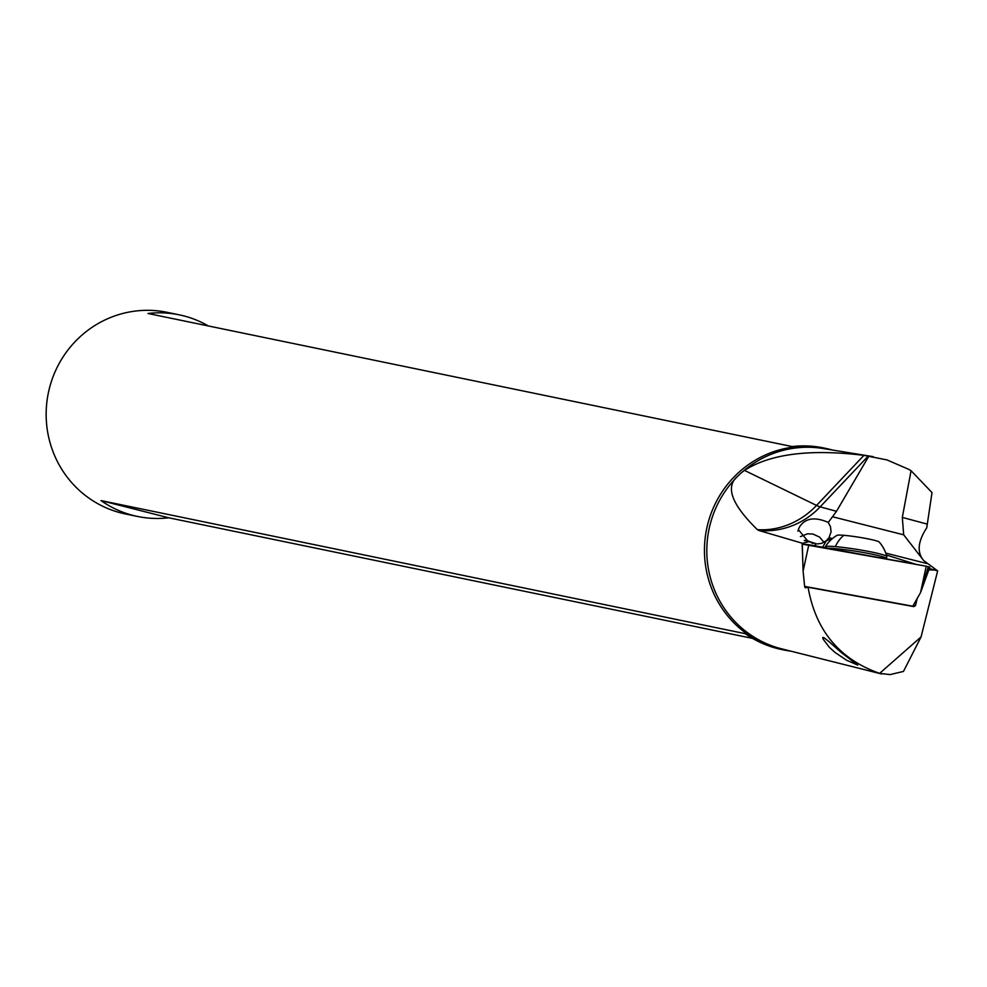 <?xml version="1.0" encoding="UTF-8"?>
<svg xmlns="http://www.w3.org/2000/svg" width="987" height="987" viewBox="0 0 987 987"><rect width="100%" height="100%" fill="white"/><g stroke="black" fill="none" stroke-linecap="round" stroke-linejoin="round"><path stroke-width="1.48" d="M808.834 544.713L802.283 544.158L926.238 566.217L808.834 544.713L803.11 571.14L804.615 586.389L806.774 587.512M926.238 566.217L929.816 567.18L926.238 566.217L920.526 592.644L912.79 606.203L910.606 606.03M912.79 606.203L804.615 586.389M790.784 651.136A102.944 99.971 -78.3 0 1 783.715 649.952A102.944 99.971 -78.3 0 1 707.642 524.529A102.944 99.971 -78.3 0 1 825.379 448.32L823.368 447.901A102.944 99.971 101.7 0 0 792.191 446.568L148.025 313.496A102.944 99.971 -78.3 0 1 179.202 314.828L167.087 312.324A102.944 99.971 101.7 0 0 49.35 388.533A102.944 99.971 101.7 0 0 121.179 512.981A102.944 99.971 101.7 0 0 125.423 513.956L137.551 516.46A102.944 99.971 -78.3 0 1 101.032 500.594L168.728 517.793L752.563 638.392M168.728 517.793A102.944 99.971 -78.3 0 1 137.551 516.46M783.715 649.952L781.716 649.532A102.944 99.971 101.7 0 1 745.197 633.666L101.032 500.594M825.379 448.32A102.944 99.971 -78.3 0 1 832.325 450.023M179.202 314.828A102.944 99.971 -78.3 0 1 208.356 325.969M741.212 472.859L744.482 470.392L816.545 505.43A77.813 9.969 -136.6 0 0 820.16 506.862A77.813 75.061 -74.8 0 1 758.917 530.5L757.399 529.661C731.318 504.209 724.89 486.283 738.103 475.882L741.212 472.859M757.399 529.661A77.813 71.483 115.9 0 0 816.545 505.43L863.933 455.365C810.204 448.801 770.391 453.81 744.482 470.392M863.933 455.365L886.968 459.917L908.459 469.22L911.063 470.713L932.012 492.575L926.756 527.798C917.836 541.407 916.8 552.313 923.672 560.542L937.65 570.905L921.068 636.911L903.475 671.431L890.003 674.602L879.627 673.368C839.542 659.304 815.681 630.594 808.069 587.24L805.306 587.833L804.639 586.574L806.539 587.561M802.542 543.973L802.443 543.269L758.917 530.5M828.389 641.106L841.269 652.493L857.752 665.09L846.624 660.254L834.879 652.333L829.29 647.25L823.059 639.021L822.739 637.54L823.639 637.466L828.389 641.106M868.313 455.982L820.16 506.862L836.507 511.303L828.29 522.419L830.437 526.688L831.103 531.808L828.994 537.73L826.267 540.777L821.603 543.368L816.878 543.973L812.597 542.529L813.004 543.541L809.389 541.592L802.443 543.269M828.29 522.419C814.731 516.559 805.145 518.101 799.507 527.021L798.31 529.538L807.193 540.321A16.211 16.174 14.7 0 0 812.597 542.529M809.389 541.592L804.232 540.444L807.193 540.321M836.507 511.303L868.881 456.068M832.831 516.83L903.673 534.818L902.315 517.41L911.063 470.713M828.994 537.73L832.078 538.458L826.304 540.827L822.603 547.23M903.673 534.818L923.672 560.542M929.322 568.512L937.65 570.905M886.4 555.039L916.059 564.354M928.816 569.906L934.06 570.005M879.627 673.368L921.068 636.911M917.182 598.504L915.492 605.599L913.777 606.61L808.069 587.24M800.42 536.607L807.477 533.819L812.844 534.004L819.518 537.064L823.997 542.332M828.142 548.241A31.128 2.443 9 0 1 834.99 548.599A31.128 2.443 9 0 1 868.301 553.423A31.128 2.443 9 0 1 886.474 558.568A31.128 2.443 9 0 1 886.375 558.728L886.19 558.876M886.474 558.568L886.795 556.582A31.128 2.443 -171 0 0 886.782 556.508A31.128 2.443 -171 0 0 868.165 551.351A31.128 2.443 -171 0 0 835.298 546.613A31.128 2.443 -171 0 0 825.342 546.749A31.128 2.443 -171 0 0 825.305 546.823L825.169 547.699M825.342 546.749A33.718 33.718 0 0 1 837.087 535.324A21.406 1.678 9 0 1 843.836 535.312A21.406 1.678 9 0 1 865.809 538.446A21.406 1.678 9 0 1 879.158 541.999A33.718 33.718 0 0 1 886.782 556.508M928.15 567.217L920.526 592.644L929.816 567.18M802.16 544.047L803.11 571.14L802.283 544.158M873.31 456.673L823.01 448.505A102.364 99.416 101.7 0 0 742.594 471.749M738.103 475.882A102.364 99.416 101.7 0 0 709.986 525.035A102.364 99.416 101.7 0 0 781.618 648.829L881.601 673.973M815.805 545.984L814.892 543.578M902.315 517.41L927.286 524.134M885.771 553.102L927.04 563.589M929.088 569.166L932.259 569.437M913.246 605.401L915.492 605.599M835.298 546.613A33.718 22.997 -85.2 0 1 843.836 535.312M798.409 529.563L797.977 531.24"/></g></svg>
